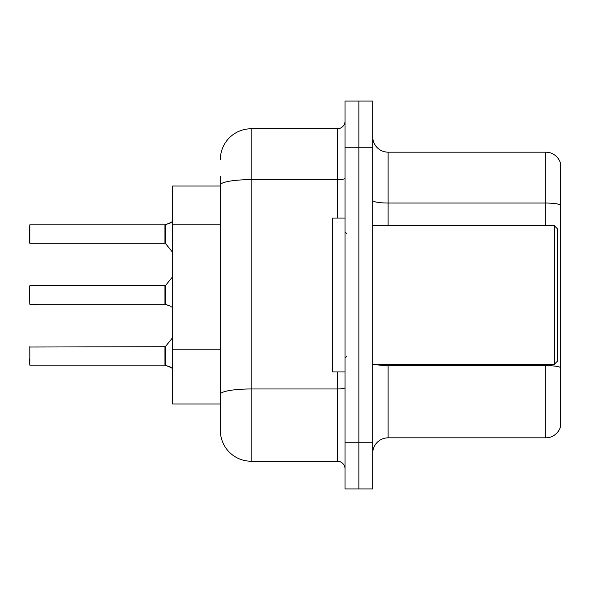 <?xml version="1.0" encoding="UTF-8"?>
<svg xmlns="http://www.w3.org/2000/svg" width="590" height="590" viewBox="0 0 590 590"><rect width="100%" height="100%" fill="white"/><g stroke="black" fill="none" stroke-linecap="round" stroke-linejoin="round"><path stroke-width="0.89" d="M220.35 186.027L172.641 186.027L172.641 403.973L220.35 403.973L220.35 430.442L220.35 176.484M372.725 453.223A15.392 15.392 0 0 1 388.117 437.832L545.728 437.832L545.728 364.259M358.875 442.758L358.875 488.933L372.725 488.933L372.725 442.758L358.875 442.758L358.875 488.933L345.025 488.933L345.025 442.758L358.875 442.758L358.875 147.242L358.875 442.758M345.025 442.758L345.025 101.067L358.875 101.067L358.875 147.242L358.875 101.067L372.725 101.067L372.725 442.758M560.5 163.253A15.392 15.392 0 0 0 545.728 152.168A15.392 15.392 0 0 1 560.5 163.253L560.5 426.747A15.392 15.392 0 0 1 545.728 437.832M560.5 204.966L560.5 204.966A15.392 2.67 180 0 0 545.728 203.041L545.728 152.168L388.117 152.168A15.392 15.392 0 0 1 372.725 136.777A15.392 15.392 0 0 0 388.117 152.168L388.117 225.741M560.5 205.18L560.5 367.496A15.392 2.67 180 0 0 545.728 365.579L388.117 365.579L388.117 437.832M220.35 159.558A30.783 30.783 0 0 1 251.133 128.775L251.133 461.225L337.325 461.225L337.325 371.958M251.133 128.775L337.325 128.775A7.692 7.692 0 0 0 345.025 121.075M220.35 413.516L220.35 399.659M345.025 468.925A7.692 7.692 0 0 0 337.325 461.225M251.133 461.225A30.783 30.783 0 0 1 220.35 430.442M164.957 365.166A0.767 0.767 -0 0 1 165.067 365.173L165.554 365.358L165.067 365.173A0.767 0.767 180 0 0 164.957 365.166L164.942 346.714L164.957 365.166L29.81 365.173L29.81 346.714L29.81 365.173L29.5 359.022M171.565 367.784L165.554 365.358L170.163 366.951L172.641 368.713M170.163 306.004L165.067 304.226L170.864 306.321M172.641 221.287L170.163 223.05L165.067 224.827L170.871 222.732L165.554 224.643L165.539 243.574L164.942 243.287L164.942 224.827A0.767 0.767 0 0 0 165.067 224.827A0.767 0.767 180 0 1 164.957 224.834L164.942 234.053M29.5 230.978L29.81 224.827L164.942 224.827L29.81 224.827L29.81 243.287L29.5 230.978M554.342 225.741L557.425 228.817L557.425 361.183L554.342 364.259L554.342 225.741L372.725 225.741M345.025 218.042L332.708 218.042L332.708 371.958L345.025 371.958M171.565 222.216L165.554 224.643L170.163 223.05M164.942 355.947L164.942 346.714L165.539 346.426L165.554 365.358M164.957 304.219A0.767 0.767 180 0 1 165.067 304.226A0.767 0.767 -0 0 0 164.957 304.219L164.942 285.767L164.957 304.219L29.81 304.226L29.5 295M164.942 295L164.942 285.767L165.539 285.479L165.554 304.403M171.565 306.837L172.641 307.759M29.5 298.075L29.5 286.076M29.5 237.128L29.5 242.977M164.949 230.985L164.942 237.128M220.35 224.185L172.641 224.185M220.35 349.781L172.641 349.781M545.728 225.741L545.728 203.041L388.117 203.041A15.392 2.67 0 0 1 372.725 200.371M372.725 147.242L345.025 147.242M388.117 364.259L388.117 365.579A15.392 2.67 -0 0 1 374.864 364.259M345.025 387.637A7.692 1.335 0 0 1 337.325 388.972L251.133 388.972A30.783 5.347 180 0 0 220.35 394.319M220.35 184.995A30.783 5.347 180 0 1 251.133 179.648L337.325 179.648L337.325 128.775M337.325 218.042L337.325 179.648A7.692 1.335 0 0 0 345.025 178.313M372.725 364.259L554.342 364.259M346.559 233.434L345.025 231.892M346.559 356.567L345.025 358.108M164.942 346.714L29.5 347.023M165.539 346.426L172.641 337.657M29.81 285.767L164.942 285.767M165.539 285.479L172.641 276.71M29.81 243.287L164.942 243.287M165.539 243.574L172.641 252.343"/></g></svg>
